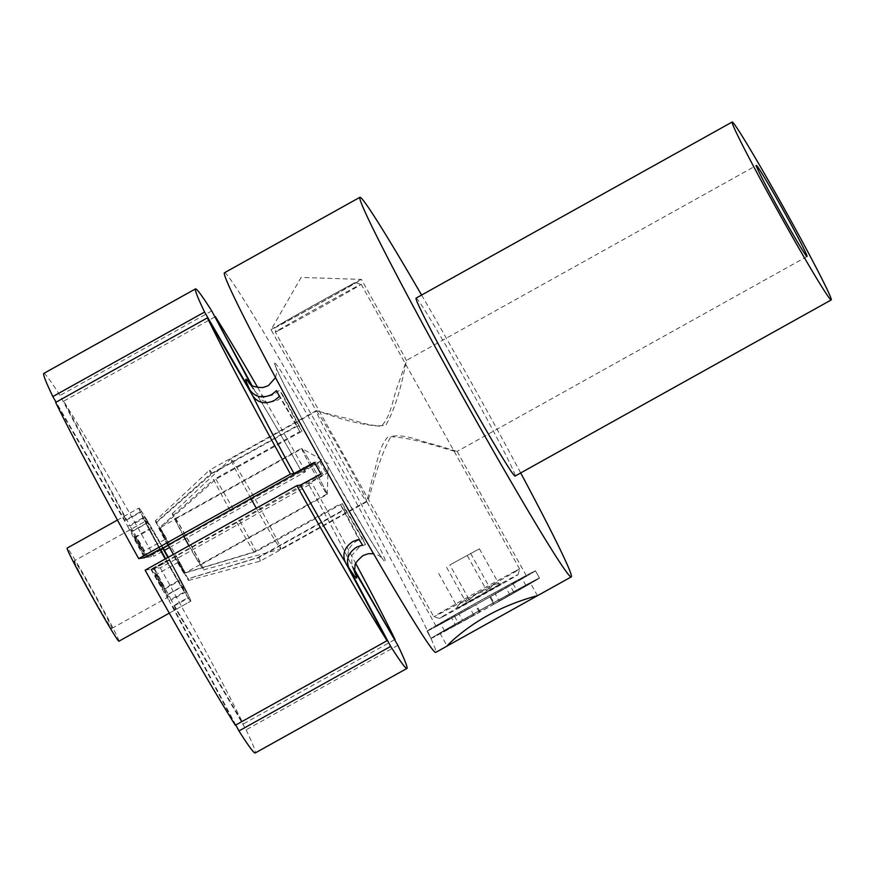 <?xml version="1.0" encoding="UTF-8"?>
<svg xmlns="http://www.w3.org/2000/svg" width="875" height="875" viewBox="0 0 875 875"><rect width="100%" height="100%" fill="white"/><g stroke="black" fill="none" stroke-linecap="round" stroke-linejoin="round"><path stroke-width="0.66" stroke-dasharray="4.38 3.28" d="M301.82 448.733A25.856 0.853 -119.1 0 1 315.219 471.045A25.856 0.853 -119.1 0 1 326.977 493.916A25.856 0.853 -119.1 0 1 326.966 493.927A25.856 0.853 -119.1 0 1 313.567 471.603A25.856 0.853 -119.1 0 1 301.809 448.733A25.856 0.853 -119.1 0 1 301.82 448.733L159.644 527.931A25.856 0.853 60.9 0 0 159.644 527.931A25.856 0.853 60.9 0 0 167.027 542.817M173.425 554.4A25.856 0.853 60.9 0 0 184.811 573.125A25.856 0.853 60.9 0 0 184.822 573.114A25.856 0.853 60.9 0 0 173.064 550.244A25.856 0.853 60.9 0 0 159.655 527.931M458.981 613.878L469.831 607.841L458.981 613.878L463.006 621.108L473.856 615.07L463.006 621.108M495.108 593.753L505.958 587.716L495.108 593.753L499.133 600.983L509.983 594.945L499.133 600.983M521.861 578.342A46.55 0.569 150.9 0 0 480.277 600.863A46.55 0.569 150.9 0 0 440.552 623.623A46.55 0.569 150.9 0 0 440.584 623.634A46.55 0.569 150.9 0 0 451.566 617.936L476.142 604.68A62.07 0.755 -29.1 0 1 427.033 631.181A62.07 0.755 -29.1 0 1 426.989 631.17A62.07 0.755 -29.1 0 1 479.959 600.83A62.07 0.755 -29.1 0 1 535.413 570.795A62.07 0.755 -29.1 0 1 535.456 570.806A62.07 0.755 -29.1 0 1 490.591 596.63L513.002 583.712A46.55 0.569 150.9 0 0 521.894 578.353A46.55 0.569 150.9 0 0 521.861 578.342M513.002 583.712L517.027 590.942A46.55 0.569 150.9 0 0 525.919 585.583A46.55 0.569 150.9 0 0 525.886 585.572A46.55 0.569 150.9 0 0 484.302 608.092A46.55 0.569 150.9 0 0 444.577 630.853A46.55 0.569 150.9 0 0 444.609 630.864A46.55 0.569 150.9 0 0 455.591 625.166L451.566 617.936M454.53 616.273L458.555 623.503L480.167 611.909A62.07 0.755 -29.1 0 1 431.058 638.411A62.07 0.755 -29.1 0 1 431.014 638.4A62.07 0.755 -29.1 0 1 483.984 608.059A62.07 0.755 -29.1 0 1 539.438 578.025A62.07 0.755 -29.1 0 1 539.481 578.036A62.07 0.755 -29.1 0 1 494.616 603.859L490.591 596.63M480.167 611.909L476.142 604.68M494.616 603.859L514.041 592.594L510.016 585.364M458.555 623.503L455.591 625.166M517.027 590.942L514.041 592.594M351.936 284.452A44.997 0.547 -29.1 0 1 355.556 282.691A44.997 0.547 -29.1 0 1 325.052 300.289A44.997 0.547 -29.1 0 1 280.558 324.702A44.997 0.547 -29.1 0 1 276.927 326.452A44.997 0.547 -29.1 0 1 307.902 308.602A44.997 0.547 -29.1 0 1 351.936 284.452M279.289 330.17A49.131 0.602 150.9 0 0 327.622 303.647A49.131 0.602 150.9 0 0 361.189 284.298A49.131 0.602 150.9 0 0 361.178 284.288A49.131 0.602 150.9 0 0 357.23 286.213A49.131 0.602 150.9 0 0 309.148 312.594A49.131 0.602 150.9 0 0 275.319 332.084L275.319 332.084A49.131 0.602 150.9 0 0 279.289 330.17M443.034 616.634A44.997 0.547 150.9 0 0 487.069 592.473A44.997 0.547 150.9 0 0 518.044 574.634A44.997 0.547 150.9 0 0 514.423 576.384A44.997 0.547 150.9 0 0 469.919 600.797A44.997 0.547 150.9 0 0 439.414 618.395A44.997 0.547 150.9 0 0 443.034 616.634M515.692 570.916A49.131 0.602 -29.1 0 1 519.652 568.991A49.131 0.602 -29.1 0 1 519.652 569.002A49.131 0.602 -29.1 0 1 485.833 588.492A49.131 0.602 -29.1 0 1 437.741 614.862A49.131 0.602 -29.1 0 1 433.792 616.787A49.131 0.602 -29.1 0 1 433.781 616.787A49.131 0.602 -29.1 0 1 467.348 597.428A49.131 0.602 -29.1 0 1 515.692 570.916M458.117 607.895L501.222 583.745L458.117 607.895M458.216 608.07L501.331 583.931L458.216 608.07M469.295 599.867C474.972 593.819 481.906 589.98 490.077 588.328L493.522 584.358L498.837 583.756C493.62 583.866 489.606 586.184 486.817 590.723C478.68 592.353 471.745 596.192 466.025 602.262L460.709 602.864L457.264 606.834C460.031 602.306 464.045 599.987 469.295 599.867L449.848 564.922L479.402 548.811L449.848 564.922M456.138 609.087L457.734 605.938L457.264 606.834L437.817 571.889M446.578 567.317L466.025 602.262M467.37 555.778L486.817 590.723M479.402 548.811L498.837 583.756M470.641 553.383L490.077 588.328M301.569 448.284A26.381 0.875 60.9 0 0 301.558 448.284A26.381 0.875 60.9 0 0 313.556 471.614A26.381 0.875 60.9 0 0 327.217 494.375A26.381 0.875 60.9 0 0 327.228 494.375A26.381 0.875 60.9 0 0 327.25 494.309A26.381 0.875 60.9 0 0 315.153 470.903A26.381 0.875 60.9 0 0 301.623 448.295A26.381 0.875 60.9 0 0 301.569 448.284L175.109 518.733A26.381 0.875 60.9 0 0 175.109 518.733A26.381 0.875 60.9 0 0 187.108 542.052A26.381 0.875 60.9 0 0 200.78 564.823A26.381 0.875 60.9 0 0 200.791 564.812A26.381 0.875 60.9 0 0 188.792 541.483A26.381 0.875 60.9 0 0 175.12 518.722M183.597 536.091A32.167 1.072 -119.1 0 1 172.288 513.669A32.167 1.072 -119.1 0 1 172.309 513.658A32.167 1.072 -119.1 0 1 189.044 541.538A32.167 1.072 -119.1 0 1 203.602 569.877A32.167 1.072 -119.1 0 1 203.591 569.877A32.167 1.072 -119.1 0 1 188.956 545.748M250.863 498.422A51.57 1.706 -119.1 0 1 230.759 458.894A51.57 1.706 -119.1 0 1 257.512 503.377A51.57 1.706 -119.1 0 1 280.973 548.975A51.57 1.706 -119.1 0 1 280.952 548.986L280.952 548.986A51.57 1.706 -119.1 0 1 256.309 508.222M316.411 411.173A51.57 1.706 -119.1 0 1 343.131 455.678A51.57 1.706 -119.1 0 1 366.592 501.277A51.57 1.706 -119.1 0 1 366.57 501.287A51.57 1.706 -119.1 0 1 339.839 456.783A51.57 1.706 -119.1 0 1 316.389 411.184A51.57 1.706 -119.1 0 1 316.411 411.173M172.288 513.669L230.759 458.894A51.57 1.706 -119.1 0 1 230.77 458.883A51.57 1.706 -119.1 0 1 230.792 458.872L316.389 411.184M249.627 383.655A113.794 3.773 -119.1 0 1 253.542 389.55L248.97 382.988M251.016 384.792L253.542 389.55C258.453 396.714 265.508 398.234 274.684 394.089L279.617 390.152L298.408 425.513L212.242 473.517L156.723 522.331L165.616 539.055L143.041 551.633L131.37 531.584A38.642 1.28 60.9 0 1 130.67 529.452L146.027 520.898A38.642 1.28 60.9 0 0 146.727 523.031L140.23 511.875L124.884 520.428L56.087 402.183M298.408 425.513A52.084 1.728 -119.1 0 1 302.028 431.233L215.863 479.238L160.344 528.052L169.236 544.775L170.002 544.655L319.659 461.541L321.289 461.278L301.952 472.27C283.675 439.666 268.887 414.247 257.578 396.003L257.163 395.27C262.073 402.445 269.128 403.955 278.305 399.809L283.237 395.872A98.448 3.259 60.9 0 0 279.617 390.152M354.583 569.931L349.202 560.612C340.036 542.062 326.43 516.469 308.383 483.831L308.394 483.831A113.794 3.773 -119.1 0 1 349.628 561.389C346.062 553.328 348.447 546.47 356.803 540.837L362.753 538.727L342.333 503.628A52.084 1.728 -119.1 0 1 345.144 509.48L258.978 557.484L188.158 578.802A34.136 1.127 -119.1 0 1 188.661 580.453L188.661 580.453A34.136 1.127 -119.1 0 1 187.381 578.922L257.567 557.703L343.744 509.698A52.084 1.728 -119.1 0 1 340.123 503.967L358.925 539.328M153.092 568.925L154.022 568.783A38.642 1.28 60.9 0 1 164.762 588.984L153.092 568.925L326.102 473.102L327.731 472.85L308.394 483.831L312.003 483.273A217.23 7.197 -119.1 0 1 355.819 563.587M354.637 571.014L351.936 566.267L351.728 555.494L359.614 546.689L365.564 544.578A98.448 3.259 60.9 0 0 362.753 538.727M427.033 631.181A62.07 0.755 -29.1 0 1 426.989 631.17A62.07 0.755 -29.1 0 1 479.959 600.83A62.07 0.755 -29.1 0 1 535.413 570.795A62.07 0.755 -29.1 0 1 535.456 570.806A62.07 0.755 -29.1 0 1 482.486 601.147A62.07 0.755 -29.1 0 1 427.033 631.181M431.058 638.411A62.07 0.755 -29.1 0 1 431.014 638.4A62.07 0.755 -29.1 0 1 483.984 608.059A62.07 0.755 -29.1 0 1 539.438 578.025A62.07 0.755 -29.1 0 1 539.481 578.036A62.07 0.755 -29.1 0 1 486.511 608.377A62.07 0.755 -29.1 0 1 431.058 638.411M166.655 594.978A38.642 1.28 60.9 0 0 168.263 596.969A38.642 1.28 60.9 0 0 168.284 596.958A38.642 1.28 60.9 0 0 167.584 594.825L155.914 574.777L166.655 594.978L182.011 586.414A38.642 1.28 60.9 0 0 183.619 588.405A38.642 1.28 60.9 0 0 183.63 588.405A38.642 1.28 60.9 0 0 182.93 586.272L189.427 597.428L174.07 605.981A53.277 1.761 60.9 0 1 175.405 609.744A53.277 1.761 60.9 0 0 175.405 609.744L190.761 601.191A53.277 1.761 60.9 0 0 190.761 601.191A53.277 1.761 60.9 0 0 189.427 597.428M271.086 329.733A51.723 0.634 -29.1 0 1 271.053 329.733A51.723 0.634 -29.1 0 1 271.053 329.711A51.723 0.634 -29.1 0 1 315.645 304.183A51.723 0.634 -29.1 0 1 361.397 279.42A51.723 0.634 -29.1 0 1 361.419 279.42A51.723 0.634 -29.1 0 1 361.441 279.42A51.723 0.634 -29.1 0 1 317.297 304.708A51.723 0.634 -29.1 0 1 271.086 329.733M165.616 539.055L155.958 522.452L210.831 473.736A52.084 1.728 -119.1 0 1 209.541 470.116L316.159 410.725L271.053 329.733L301.131 277.419L361.419 279.42L406.525 360.434L398.267 384.256C393.061 396.495 392.033 414.291 381.489 426.191C351.772 425.141 316.706 409.73 316.159 410.725L341.228 417.134C354.441 419.333 370.169 427.897 385.809 425.228C400.586 399.427 405.737 361.091 406.481 360.402L756.35 165.484M155.958 522.452A34.136 1.127 -119.1 0 1 155.433 520.811L209.541 470.116A52.084 1.728 -119.1 0 1 209.552 470.116A52.084 1.728 -119.1 0 1 209.573 470.105A52.084 1.728 -119.1 0 1 212.242 473.517M210.831 473.736L297.008 425.731L276.587 390.622M229.884 510.114A52.084 1.728 -119.1 0 1 213.653 479.588L299.83 431.572A52.084 1.728 -119.1 0 1 297.008 425.731M320.873 473.922L322.492 473.67A52.084 1.728 -119.1 0 1 316.061 462.098L314.705 462.853M322.492 473.67L152.294 569.056L163.034 589.247A38.642 1.28 60.9 0 1 151.364 569.198L152.294 569.056M174.88 556.478L183.761 573.202L253.947 551.983A52.084 1.728 -119.1 0 1 236.316 521.675M253.947 551.983L340.123 503.967M258.978 557.484A52.084 1.728 -119.1 0 1 260.258 561.116A52.084 1.728 -119.1 0 1 257.567 557.703M188.661 580.453L260.236 561.116A52.084 1.728 -119.1 0 1 260.236 561.116L366.844 501.725L372.323 478.297C376.928 466.178 377.694 448.416 388.183 436.527C417.911 437.544 454.191 452.78 457.133 451.423L434.787 444.588C422.133 442.302 406.722 433.672 391.081 436.362C376.294 462.208 369.917 500.697 366.822 501.736L436.034 626.139A51.723 0.634 -29.1 0 1 480.167 600.852A51.723 0.634 -29.1 0 1 526.378 575.827A51.723 0.634 -29.1 0 1 526.422 575.837A51.723 0.634 -29.1 0 1 482.278 601.125A51.723 0.634 -29.1 0 1 436.067 626.15A51.723 0.634 -29.1 0 1 436.034 626.139M416.03 298.145A101.817 3.38 -119.1 0 1 416.073 298.134A101.817 3.38 -119.1 0 1 468.836 385.995A101.817 3.38 -119.1 0 1 515.134 476.033M43.75 373.439A217.23 7.197 -119.1 0 1 43.837 373.406A217.23 7.197 -119.1 0 1 60.014 395.456L126.328 520.198L141.684 511.645L147.656 522.889A38.642 1.28 60.9 0 0 146.027 520.898A38.642 1.28 60.9 0 0 146.027 520.898A38.642 1.28 60.9 0 0 160.278 549.073L144.933 557.627L145.852 557.484L134.192 537.436A38.642 1.28 60.9 0 0 144.933 557.627M421.586 295.05A217.23 7.197 -119.1 0 1 520.702 472.938M224.383 272.803A217.23 7.197 -119.1 0 1 224.47 272.77A217.23 7.197 -119.1 0 1 337.05 460.228A217.23 7.197 -119.1 0 1 435.838 652.345M440.092 633.38A51.723 0.634 -29.1 0 1 440.048 633.369A51.723 0.634 -29.1 0 1 484.192 608.081A51.723 0.634 -29.1 0 1 530.403 583.056A51.723 0.634 -29.1 0 1 530.436 583.067A51.723 0.634 -29.1 0 1 486.303 608.355A51.723 0.634 -29.1 0 1 440.092 633.38L447.092 646.023M143.041 551.633L132.3 531.442A38.642 1.28 60.9 0 0 130.67 529.452M135.92 537.163L146.661 557.364L147.58 557.211A38.642 1.28 60.9 0 0 135.92 537.163L151.277 528.609L145.305 517.377L129.948 525.93L63.634 401.177A217.23 7.197 -119.1 0 1 153.836 556.237L164.434 550.331M164.762 588.984L180.119 580.431A38.642 1.28 60.9 0 0 169.378 560.23L154.536 568.706L160.278 567.809L312.003 483.273M169.378 560.23L154.022 568.783M211.739 310.92L60.014 395.456M132.3 531.442L147.656 522.889M145.119 570.172L150.85 569.275L166.72 560.645A38.642 1.28 60.9 0 0 178.391 580.694L184.363 591.938L169.006 600.491L235.32 725.233M151.364 569.198L166.72 560.645M145.852 557.484L160.442 549.358M168.219 545.027L158.78 528.303L213.653 479.588M314.431 462.35L316.061 462.098M299.83 431.572L279.409 396.473M283.237 395.872L302.028 431.233M319.659 461.541A52.084 1.728 -119.1 0 1 326.102 473.102M327.731 472.85A98.448 3.259 60.9 0 0 321.289 461.278M365.564 544.578L345.144 509.48M343.744 509.698L362.545 545.048M141.684 511.645A53.277 1.761 60.9 0 0 138.906 508.113A53.277 1.761 -119.1 0 1 163.461 548.581L148.105 557.134L153.836 556.237M169.564 547.477L305.572 471.702L301.952 472.27A113.794 3.773 -119.1 0 0 257.163 395.27L251.902 385.383M169.236 544.775L168.361 545.267M160.573 549.609L146.661 557.364M160.727 549.894L147.58 557.211M214.922 316.892L63.634 401.177M178.391 580.694L163.034 589.247M182.011 586.414L187.983 597.658L172.627 606.211L235.769 724.981M188.158 578.802L178.489 562.198L187.381 578.922M178.489 562.198L155.914 574.777M397.852 645.302L246.116 729.837L174.07 605.981M167.584 594.825L182.93 586.272M394.592 639.691L243.305 723.986L171.248 600.141L186.605 591.577L180.119 580.431M342.333 503.628L256.156 551.633L185.336 572.95L175.678 556.347M146.727 523.031L131.37 531.584M134.192 537.436L149.548 528.872L143.052 517.727L127.695 526.28L55.65 402.423M457.133 451.423L526.422 575.837M126.328 520.198A53.277 1.761 60.9 0 0 123.55 516.666A53.277 1.761 60.9 0 0 124.884 520.428M160.278 567.809A217.23 7.197 -119.1 0 1 243.305 723.986M171.248 600.141A53.277 1.761 60.9 0 0 154.536 568.706M150.85 569.275A53.277 1.761 60.9 0 0 169.006 600.491M127.695 526.28A53.277 1.761 60.9 0 0 144.408 557.714M246.116 729.837A217.23 7.197 -119.1 0 1 255.205 752.981M172.627 606.211A53.277 1.761 60.9 0 0 175.383 609.755M257.742 387.537A217.23 7.197 -119.1 0 1 305.572 471.702M148.105 557.134A53.277 1.761 60.9 0 0 129.948 525.93M160.344 528.052A34.136 1.127 -119.1 0 1 170.002 544.655M183.761 573.202A34.136 1.127 -119.1 0 1 174.103 556.598M176.444 556.227A34.136 1.127 -119.1 0 1 185.336 572.95M167.672 545.027A34.136 1.127 -119.1 0 1 158.78 528.303M215.863 479.238A52.084 1.728 -119.1 0 1 233.483 509.545M239.925 521.117A52.084 1.728 -119.1 0 1 256.156 551.633M155.433 520.811A34.136 1.127 -119.1 0 1 156.723 522.331M163.461 548.581A53.277 1.761 60.9 0 0 145.305 517.377M74.222 560.908A38.642 1.28 60.9 0 0 91.798 595.077A38.642 1.28 60.9 0 0 111.814 628.414A38.642 1.28 60.9 0 0 94.259 594.234A38.642 1.28 60.9 0 0 74.244 560.897A38.642 1.28 60.9 0 0 74.222 560.908L146.027 520.898A38.642 1.28 60.9 0 1 162.936 548.658A38.642 1.28 60.9 0 0 151.277 528.609M187.983 597.658A53.277 1.761 60.9 0 0 190.739 601.202A53.277 1.761 -119.1 0 1 190.739 601.202A53.277 1.761 -119.1 0 1 165.222 558.972M149.548 528.872A38.642 1.28 60.9 0 0 160.278 549.073M143.052 517.727A53.277 1.761 60.9 0 0 159.764 549.161A53.277 1.761 -119.1 0 1 138.906 508.113A53.277 1.761 60.9 0 0 140.23 511.875M166.206 560.722A53.277 1.761 60.9 0 0 184.363 591.938M186.605 591.577A53.277 1.761 60.9 0 0 169.892 560.153M165.648 558.731A38.642 1.28 60.9 0 0 183.619 588.405A38.642 1.28 60.9 0 0 183.63 588.405A38.642 1.28 60.9 0 0 167.869 557.495M168.295 557.255A53.277 1.761 -119.1 0 1 190.761 601.191L169.302 613.145M118.967 641.178A53.277 1.761 60.9 0 0 94.566 593.797A53.277 1.761 60.9 0 0 67.123 548.111M111.814 628.414A38.642 1.28 60.9 0 0 111.836 628.403L168.284 596.958M123.55 516.666L138.906 508.113A53.277 1.761 -119.1 0 1 138.917 508.102L117.447 520.067M493.719 604.002L489.694 596.772L493.708 604.002M479.27 612.052L475.245 604.822M352.439 567.241A113.794 3.773 -119.1 0 1 354.856 572.545M274.772 363.147A113.794 3.773 60.9 0 0 326.134 463.192A113.794 3.773 60.9 0 0 385.448 561.991A113.794 3.773 60.9 0 0 334.086 461.945A113.794 3.773 60.9 0 0 274.772 363.147M326.977 493.916L184.822 573.114M444.577 630.853L440.552 623.623M525.919 585.583L521.894 578.353M431.014 638.4L426.989 631.17L431.014 638.4M539.481 578.036L535.456 570.806L539.481 578.036M509.983 594.945L505.958 587.716M473.856 615.07L469.831 607.841M355.556 282.691L361.178 284.288M518.044 574.634L519.652 569.002M519.652 568.991L361.189 284.298M439.414 618.395L433.792 616.787L275.319 332.084L276.927 326.452M497.317 583.614L501.331 583.931M203.602 569.877L280.952 548.986M366.592 501.277L280.973 548.975M327.25 494.309L328.234 463.619L301.623 448.295M200.791 564.812L327.228 494.375M355.075 573.453L351.936 566.267M275.494 377.65L276.708 372.378L276.248 367.795C276.095 369.666 300.475 417.55 327.327 465.314L364.941 530.786C377.158 551.261 382.069 558.075 382.353 558.25L378.634 555.406L373.581 553.7M537.48 595.711L530.436 583.067M807.045 256.484L457.155 451.413"/><path stroke-width="1.31" d="M167.027 542.817A25.856 0.853 60.9 0 0 173.425 554.4M256.309 508.222A51.57 1.706 -119.1 0 1 250.863 498.422M188.956 545.748A32.167 1.072 -119.1 0 1 183.597 536.091M345.253 562.078A113.794 3.773 -119.1 0 1 300.464 485.078L296.844 485.636L145.119 570.172A217.23 7.197 -119.1 0 0 235.32 725.233L387.056 640.697L345.253 562.078C342.048 553.952 344.63 547.072 353.008 541.428L358.925 539.328A98.448 3.259 60.9 0 0 362.545 545.048L356.628 547.148C348.25 552.792 345.669 559.683 348.873 567.798L390.677 646.417L238.941 730.953L235.769 724.981M300.464 485.078L320.873 473.922A98.448 3.259 60.9 0 1 314.431 462.35L294.022 473.506L290.412 474.075L138.677 558.611L144.408 557.714L160.278 549.073A38.642 1.28 60.9 0 0 165.648 558.731M56.087 402.183L52.828 396.583L204.564 312.047L249.977 390.108C255.238 397.217 262.489 398.705 271.698 394.559L276.587 390.622A98.448 3.259 60.9 0 0 279.409 396.473L274.52 400.4C265.3 404.545 258.059 403.069 252.798 395.948L207.386 317.887L55.65 402.423A217.23 7.197 -119.1 0 0 138.677 558.611M314.705 462.853L168.175 544.95M807.023 256.484A52.084 1.728 -119.1 0 1 780.03 211.542A52.084 1.728 -119.1 0 1 756.35 165.484A52.084 1.728 -119.1 0 1 756.372 165.473A52.084 1.728 -119.1 0 1 783.366 210.416A52.084 1.728 -119.1 0 1 807.045 256.484A52.084 1.728 -119.1 0 1 807.023 256.484M732.189 122.019A101.817 3.38 -119.1 0 1 784.952 209.88A101.817 3.38 -119.1 0 1 831.25 299.928A101.817 3.38 -119.1 0 1 831.206 299.939A101.817 3.38 -119.1 0 1 778.444 212.078A101.817 3.38 -119.1 0 1 732.145 122.041A101.817 3.38 -119.1 0 1 732.189 122.019M831.25 299.928L515.134 476.033A101.817 3.38 -119.1 0 1 515.102 476.055A101.817 3.38 -119.1 0 1 462.339 388.194A101.817 3.38 -119.1 0 1 416.03 298.145L732.145 122.041M204.564 312.047A217.23 7.197 -119.1 0 1 195.486 288.903A217.23 7.197 -119.1 0 1 195.562 288.87A217.23 7.197 -119.1 0 1 211.739 310.92L251.016 384.792M52.828 396.583A217.23 7.197 -119.1 0 1 43.75 373.439L195.486 288.903M520.702 472.938A217.23 7.197 -119.1 0 1 571.309 576.866A217.23 7.197 -119.1 0 1 571.233 576.888A217.23 7.197 -119.1 0 1 458.653 389.441A217.23 7.197 -119.1 0 1 359.866 197.323A217.23 7.197 -119.1 0 1 359.942 197.291A217.23 7.197 -119.1 0 1 421.586 295.05M447.136 646.034C445.725 646.658 463.105 629.07 487.43 615.705C511.536 602.087 537.108 595.744 537.447 595.711L447.092 646.023M447.278 645.969L435.838 652.345A217.23 7.197 -119.1 0 1 435.75 652.367A217.23 7.197 -119.1 0 1 323.17 464.92A217.23 7.197 -119.1 0 1 224.383 272.803L359.866 197.323M160.442 549.358L168.219 545.027M167.869 557.495A38.642 1.28 60.9 0 0 162.936 548.658L163.461 548.581A53.277 1.761 -119.1 0 1 168.295 557.255M164.434 550.331L169.564 547.477M168.361 545.267L160.573 549.609M162.936 548.658L160.727 549.894M251.902 385.383L214.922 316.892M354.637 571.014L397.852 645.302A217.23 7.197 -119.1 0 1 406.93 668.445A217.23 7.197 -119.1 0 1 390.677 646.417M354.583 569.931L394.592 639.691M355.819 563.587A217.23 7.197 -119.1 0 1 395.03 639.45M387.056 640.697A217.23 7.197 -119.1 0 1 296.844 485.636M290.412 474.075A217.23 7.197 -119.1 0 1 207.386 317.887M406.93 668.445L255.205 752.981A217.23 7.197 -119.1 0 1 238.941 730.953M215.359 316.641A217.23 7.197 -119.1 0 1 257.742 387.537M117.447 520.067L67.102 548.111A53.277 1.761 60.9 0 0 67.102 548.111A53.277 1.761 60.9 0 0 91.328 595.23A53.277 1.761 60.9 0 0 118.934 641.2A53.277 1.761 60.9 0 0 118.956 641.189A53.277 1.761 60.9 0 0 118.967 641.178M165.222 558.972A53.277 1.761 -119.1 0 1 159.764 549.161M249.977 390.108A113.794 3.773 -119.1 0 1 245.875 379.258A113.794 3.773 -119.1 0 1 249.627 383.655M354.856 572.545A113.794 3.773 -119.1 0 1 356.541 578.091A113.794 3.773 -119.1 0 1 348.873 567.798M294.022 473.506A113.794 3.773 -119.1 0 1 252.798 395.948M248.97 382.998L248.97 382.988C250.206 382.386 247.887 387.155 262.883 387.559L268.33 385.678L275.494 377.65M373.581 553.7L368.441 553.689L362.983 555.57C357.011 560.853 354.375 564.255 355.097 565.753C354.528 569.887 354.517 572.447 355.075 573.453M571.309 576.866L537.48 595.711M169.302 613.145L118.956 641.189"/></g></svg>
